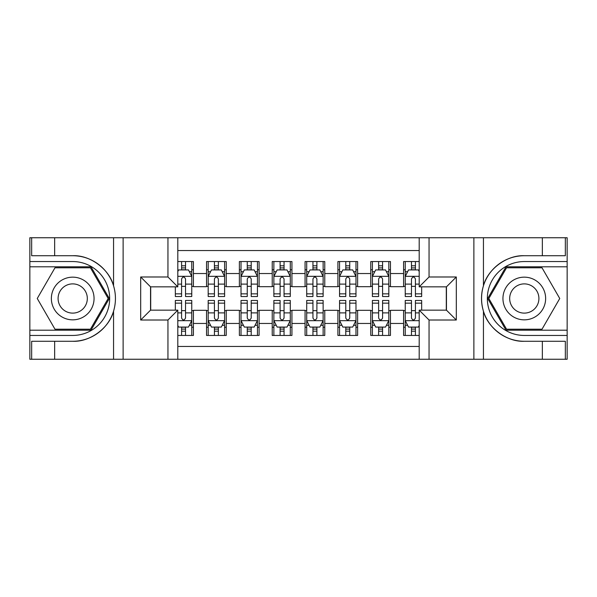 <?xml version="1.0" encoding="UTF-8"?>
<svg xmlns="http://www.w3.org/2000/svg" width="597" height="597" viewBox="0 0 597 597"><rect width="100%" height="100%" fill="white"/><g stroke="black" fill="none" stroke-linecap="round" stroke-linejoin="round"><path stroke-width="0.9" d="M177.802 359.26L419.198 359.26L419.198 310.156L446.452 310.156L446.452 286.844L419.198 286.844L419.198 237.74L177.802 237.74L177.802 286.844L150.548 286.844L150.548 310.156L177.802 310.156L177.802 359.26L54.648 359.26L54.648 341.275L72.707 341.275C89.975 342.148 109.266 327.954 113.557 311.209C116.064 302.746 116.064 294.276 113.557 285.791C109.266 269.046 89.975 254.852 72.707 255.725L54.648 255.725L54.648 237.74L29.85 237.74L29.85 330.193L91.005 330.193L109.303 298.5L91.005 266.807L29.85 266.807M419.198 261.553L403.594 261.553L403.594 273.538L390.46 273.538L390.46 286.679L403.594 286.679L403.594 273.538M390.46 273.538L390.46 261.553L370.752 261.553L370.752 273.538L357.618 273.538L357.618 286.679L370.752 286.679L370.752 273.538M357.618 273.538L357.618 261.553L337.909 261.553L337.909 273.538L324.775 273.538L324.775 286.679L337.909 286.679L337.909 273.538M324.775 273.538L324.775 261.553L305.067 261.553L305.067 273.538L291.933 273.538L291.933 286.679L305.067 286.679L305.067 273.538M291.933 273.538L291.933 261.553L272.225 261.553L272.225 273.538L259.091 273.538L259.091 286.679L272.225 286.679L272.225 273.538M259.091 273.538L259.091 261.553L239.382 261.553L239.382 273.538L226.248 273.538L226.248 286.679L239.382 286.679L239.382 273.538M226.248 273.538L226.248 261.553L206.54 261.553L206.54 286.679L193.406 286.679L193.406 261.553L177.802 261.553M177.802 335.447L193.406 335.447L193.406 310.321L206.54 310.321L206.54 335.447L226.248 335.447L226.248 310.321L239.382 310.321L239.382 323.462L226.248 323.462M239.382 323.462L239.382 335.447L259.091 335.447L259.091 310.321L272.225 310.321L272.225 323.462L259.091 323.462M272.225 323.462L272.225 335.447L291.933 335.447L291.933 310.321L305.067 310.321L305.067 323.462L291.933 323.462M305.067 323.462L305.067 335.447L324.775 335.447L324.775 310.321L337.909 310.321L337.909 323.462L324.775 323.462M337.909 323.462L337.909 335.447L357.618 335.447L357.618 310.321L370.752 310.321L370.752 323.462L357.618 323.462M370.752 323.462L370.752 335.447L390.46 335.447L390.46 310.321L403.594 310.321L403.594 323.462L390.46 323.462M419.198 250.553L177.802 250.553M177.802 346.447L419.198 346.447M403.594 323.462L403.594 335.447L419.198 335.447M150.713 286.844L150.713 310.156M446.287 310.156L446.287 286.844M181.585 269.762L185.525 269.762M191.764 269.762L193.406 269.762M181.585 286.351L185.525 286.351M191.764 286.351L193.406 286.351M181.585 310.649L185.525 310.649M191.764 310.649L193.406 310.649M181.585 327.238L185.525 327.238M191.764 327.238L193.406 327.238M206.54 286.351L208.181 286.351M214.42 286.351L218.368 286.351M224.606 286.351L226.248 286.351M206.54 269.762L208.181 269.762M214.42 269.762L218.368 269.762M224.606 269.762L226.248 269.762M206.54 310.649L208.181 310.649M214.42 310.649L218.368 310.649M224.606 310.649L226.248 310.649M206.54 327.238L208.181 327.238M214.42 327.238L218.368 327.238M224.606 327.238L226.248 327.238M239.382 310.649L241.024 310.649M247.262 310.649L251.21 310.649M257.449 310.649L259.091 310.649M239.382 327.238L241.024 327.238M247.262 327.238L251.21 327.238M257.449 327.238L259.091 327.238M239.382 269.762L241.024 269.762M247.262 269.762L251.21 269.762M257.449 269.762L259.091 269.762M239.382 286.351L241.024 286.351M247.262 286.351L251.21 286.351M257.449 286.351L259.091 286.351M272.225 310.649L273.866 310.649M280.105 310.649L284.053 310.649M290.291 310.649L291.933 310.649M272.225 327.238L273.866 327.238M280.105 327.238L284.053 327.238M290.291 327.238L291.933 327.238M272.225 269.762L273.866 269.762M280.105 269.762L284.053 269.762M290.291 269.762L291.933 269.762M272.225 286.351L273.866 286.351M280.105 286.351L284.053 286.351M290.291 286.351L291.933 286.351M305.067 310.649L306.709 310.649M312.947 310.649L316.895 310.649M323.134 310.649L324.775 310.649M305.067 327.238L306.709 327.238M312.947 327.238L316.895 327.238M323.134 327.238L324.775 327.238M305.067 269.762L306.709 269.762M312.947 269.762L316.895 269.762M323.134 269.762L324.775 269.762M305.067 286.351L306.709 286.351M312.947 286.351L316.895 286.351M323.134 286.351L324.775 286.351M337.909 310.649L339.551 310.649M345.79 310.649L349.738 310.649M355.976 310.649L357.618 310.649M337.909 327.238L339.551 327.238M345.79 327.238L349.738 327.238M355.976 327.238L357.618 327.238M337.909 269.762L339.551 269.762M345.79 269.762L349.738 269.762M355.976 269.762L357.618 269.762M337.909 286.351L339.551 286.351M345.79 286.351L349.738 286.351M355.976 286.351L357.618 286.351M370.752 310.649L372.394 310.649M378.632 310.649L382.58 310.649M388.819 310.649L390.46 310.649M370.752 327.238L372.394 327.238M378.632 327.238L382.58 327.238M388.819 327.238L390.46 327.238M370.752 269.762L372.394 269.762M378.632 269.762L382.58 269.762M388.819 269.762L390.46 269.762M370.752 286.351L372.394 286.351M378.632 286.351L382.58 286.351M388.819 286.351L390.46 286.351M403.594 310.649L405.236 310.649M411.475 310.649L415.415 310.649M403.594 327.238L405.236 327.238M411.475 327.238L415.415 327.238M403.594 269.762L405.236 269.762M411.475 269.762L415.415 269.762M403.594 286.351L405.236 286.351M411.475 286.351L415.415 286.351M185.525 265.822L181.585 265.822M175.339 293.851L175.339 296.53L181.585 296.53L181.585 293.851L175.339 293.851L175.339 286.844M189.383 271.732L191.764 271.732L191.764 296.53L185.525 296.53L185.525 278.956C184.212 276.426 182.898 276.426 181.585 278.956L181.585 293.851M191.764 271.732L191.764 261.553M191.764 276.493L188.48 269.926L178.622 269.926L177.802 271.568M181.585 269.926L181.585 261.553M185.525 261.553L185.525 269.926M181.585 331.178L185.525 331.178M177.802 325.432L178.622 327.074L188.48 327.074L191.764 320.507L191.764 300.47L185.525 300.47L185.525 303.149L191.764 303.149M191.764 320.507L191.764 335.447M175.339 310.156L175.339 300.47L181.585 300.47L181.585 318.044C182.891 320.574 184.204 320.574 185.525 318.044L185.525 303.149M185.525 327.074L185.525 335.447M181.585 335.447L181.585 327.074M83.386 280.015A21.35 21.35 0 0 0 54.223 287.829A21.35 21.35 0 0 0 62.036 316.985A21.35 21.35 0 0 0 91.199 309.171A21.35 21.35 0 0 0 83.386 280.015M80.013 285.844A14.612 14.612 0 0 0 60.051 291.194A14.612 14.612 0 0 0 65.401 311.156A14.612 14.612 0 0 0 85.364 305.806A14.612 14.612 0 0 0 80.013 285.844M90.438 329.208L54.984 329.208L37.253 298.5L54.984 267.792L90.438 267.792L108.169 298.5L90.438 329.208M534.964 280.015A21.35 21.35 0 0 0 505.801 287.829A21.35 21.35 0 0 0 513.614 316.985A21.35 21.35 0 0 0 542.777 309.171A21.35 21.35 0 0 0 534.964 280.015M531.599 285.844A14.612 14.612 0 0 0 511.636 291.194A14.612 14.612 0 0 0 516.987 311.156A14.612 14.612 0 0 0 536.949 305.806A14.612 14.612 0 0 0 531.599 285.844M542.016 329.208L506.562 329.208L488.831 298.5L506.562 267.792L542.016 267.792L559.747 298.5L542.016 329.208M167.951 359.26L167.951 320.014L140.691 320.014L140.691 276.986L167.951 276.986L167.951 237.74L123.124 237.74L123.124 359.26M72.707 255.725A42.775 42.775 0 0 1 113.557 285.791L113.557 237.74L54.648 237.74M54.648 359.26L29.85 359.26L29.85 330.193M29.85 335.447L72.707 335.447A36.947 36.947 0 0 0 109.654 298.5A36.947 36.947 0 0 0 72.707 261.553L29.85 261.553M72.707 341.275A42.775 42.775 0 0 0 113.557 311.209L113.557 359.26M113.557 237.74L123.124 237.74M167.951 237.74L177.802 237.74M54.648 341.275L31.656 341.275L31.656 359.26M54.648 255.725L31.656 255.725L31.656 237.74M167.951 320.014L177.802 310.156M140.691 320.014L150.548 310.156M140.691 276.986L150.548 286.844M167.951 276.986L177.802 286.844M419.198 237.74L542.352 237.74L542.352 255.725L524.293 255.725C507.025 254.852 487.734 269.046 483.443 285.791C480.936 294.254 480.936 302.724 483.443 311.209C487.734 327.954 507.025 342.148 524.293 341.275L542.352 341.275L542.352 359.26L567.15 359.26L567.15 266.807L505.995 266.807L487.697 298.5L505.995 330.193L567.15 330.193M429.049 237.74L429.049 276.986L456.309 276.986L456.309 320.014L429.049 320.014L429.049 359.26L473.876 359.26L473.876 237.74M483.443 311.209L483.443 359.26L542.352 359.26M542.352 237.74L567.15 237.74L567.15 266.807M567.15 261.553L524.293 261.553A36.947 36.947 0 0 0 487.346 298.5A36.947 36.947 0 0 0 524.293 335.447L567.15 335.447M524.293 255.725A42.775 42.775 0 0 0 481.51 298.5A42.775 42.775 0 0 0 524.293 341.275M483.443 359.26L473.876 359.26M429.049 359.26L419.198 359.26M542.352 255.725L565.344 255.725L565.344 237.74M542.352 341.275L565.344 341.275L565.344 359.26M429.049 276.986L419.198 286.844M456.309 276.986L446.452 286.844M456.309 320.014L446.452 310.156M429.049 320.014L419.198 310.156M218.368 265.822L214.42 265.822M224.606 293.851L218.368 293.851L218.368 296.53L224.606 296.53L224.606 276.493L221.323 269.926L211.465 269.926L208.181 276.493L208.181 296.53L214.42 296.53L214.42 293.851L208.181 293.851M208.181 276.493L208.181 261.553M224.606 276.493L224.606 261.553M214.42 269.926L214.42 261.553M218.368 261.553L218.368 269.926M218.368 293.851L218.368 278.956C217.054 276.426 215.741 276.426 214.42 278.956L214.42 293.851M251.21 265.822L247.262 265.822M257.449 293.851L251.21 293.851L251.21 296.53L257.449 296.53L257.449 276.493L254.165 269.926L244.307 269.926L241.024 276.493L241.024 296.53L247.262 296.53L247.262 293.851L241.024 293.851M241.024 276.493L241.024 261.553M257.449 276.493L257.449 261.553M247.262 269.926L247.262 261.553M251.21 261.553L251.21 269.926M251.21 293.851L251.21 278.956C249.897 276.426 248.583 276.426 247.262 278.956L247.262 293.851M284.053 265.822L280.105 265.822M290.291 293.851L284.053 293.851L284.053 296.53L290.291 296.53L290.291 276.493L287.008 269.926L277.15 269.926L273.866 276.493L273.866 296.53L280.105 296.53L280.105 293.851L273.866 293.851M273.866 276.493L273.866 261.553M290.291 276.493L290.291 261.553M280.105 269.926L280.105 261.553M284.053 261.553L284.053 269.926M284.053 293.851L284.053 278.956C282.739 276.426 281.426 276.426 280.105 278.956L280.105 293.851M316.895 265.822L312.947 265.822M323.134 293.851L316.895 293.851L316.895 296.53L323.134 296.53L323.134 276.493L319.85 269.926L309.992 269.926L306.709 276.493L306.709 296.53L312.947 296.53L312.947 293.851L306.709 293.851M306.709 276.493L306.709 261.553M323.134 276.493L323.134 261.553M312.947 269.926L312.947 261.553M316.895 261.553L316.895 269.926M316.895 293.851L316.895 278.956C315.582 276.426 314.268 276.426 312.947 278.956L312.947 293.851M214.42 331.178L218.368 331.178M208.181 303.149L214.42 303.149L214.42 300.47L208.181 300.47L208.181 320.507L211.465 327.074L221.323 327.074L224.606 320.507L224.606 300.47L218.368 300.47L218.368 303.149L224.606 303.149M224.606 320.507L224.606 335.447M208.181 320.507L208.181 335.447M218.368 327.074L218.368 335.447M214.42 335.447L214.42 327.074M214.42 303.149L214.42 318.044C215.733 320.574 217.047 320.574 218.368 318.044L218.368 303.149M247.262 331.178L251.21 331.178M241.024 303.149L247.262 303.149L247.262 300.47L241.024 300.47L241.024 320.507L244.307 327.074L254.165 327.074L257.449 320.507L257.449 300.47L251.21 300.47L251.21 303.149L257.449 303.149M257.449 320.507L257.449 335.447M241.024 320.507L241.024 335.447M251.21 327.074L251.21 335.447M247.262 335.447L247.262 327.074M247.262 303.149L247.262 318.044C248.576 320.574 249.889 320.574 251.21 318.044L251.21 303.149M280.105 331.178L284.053 331.178M273.866 303.149L280.105 303.149L280.105 300.47L273.866 300.47L273.866 320.507L277.15 327.074L287.008 327.074L290.291 320.507L290.291 300.47L284.053 300.47L284.053 303.149L290.291 303.149M290.291 320.507L290.291 335.447M273.866 320.507L273.866 335.447M284.053 327.074L284.053 335.447M280.105 335.447L280.105 327.074M280.105 303.149L280.105 318.044C281.418 320.574 282.732 320.574 284.053 318.044L284.053 303.149M312.947 331.178L316.895 331.178M306.709 303.149L312.947 303.149L312.947 300.47L306.709 300.47L306.709 320.507L309.992 327.074L319.85 327.074L323.134 320.507L323.134 300.47L316.895 300.47L316.895 303.149L323.134 303.149M323.134 320.507L323.134 335.447M306.709 320.507L306.709 335.447M316.895 327.074L316.895 335.447M312.947 335.447L312.947 327.074M312.947 303.149L312.947 318.044C314.261 320.574 315.574 320.574 316.895 318.044L316.895 303.149M349.738 265.822L345.79 265.822M355.976 293.851L349.738 293.851L349.738 296.53L355.976 296.53L355.976 276.493L352.693 269.926L342.835 269.926L339.551 276.493L339.551 296.53L345.79 296.53L345.79 293.851L339.551 293.851M339.551 276.493L339.551 261.553M355.976 276.493L355.976 261.553M345.79 269.926L345.79 261.553M349.738 261.553L349.738 269.926M349.738 293.851L349.738 278.956C348.424 276.426 347.111 276.426 345.79 278.956L345.79 293.851M345.79 331.178L349.738 331.178M339.551 303.149L345.79 303.149L345.79 300.47L339.551 300.47L339.551 320.507L342.835 327.074L352.693 327.074L355.976 320.507L355.976 300.47L349.738 300.47L349.738 303.149L355.976 303.149M355.976 320.507L355.976 335.447M339.551 320.507L339.551 335.447M349.738 327.074L349.738 335.447M345.79 335.447L345.79 327.074M345.79 303.149L345.79 318.044C347.103 320.574 348.417 320.574 349.738 318.044L349.738 303.149M382.58 265.822L378.632 265.822M388.819 293.851L382.58 293.851L382.58 296.53L388.819 296.53L388.819 276.493L385.535 269.926L375.677 269.926L372.394 276.493L372.394 296.53L378.632 296.53L378.632 293.851L372.394 293.851M372.394 276.493L372.394 261.553M388.819 276.493L388.819 261.553M378.632 269.926L378.632 261.553M382.58 261.553L382.58 269.926M382.58 293.851L382.58 278.956C381.267 276.426 379.953 276.426 378.632 278.956L378.632 293.851M378.632 331.178L382.58 331.178M372.394 303.149L378.632 303.149L378.632 300.47L372.394 300.47L372.394 320.507L375.677 327.074L385.535 327.074L388.819 320.507L388.819 300.47L382.58 300.47L382.58 303.149L388.819 303.149M388.819 320.507L388.819 335.447M372.394 320.507L372.394 335.447M382.58 327.074L382.58 335.447M378.632 335.447L378.632 327.074M378.632 303.149L378.632 318.044C379.946 320.574 381.259 320.574 382.58 318.044L382.58 303.149M415.415 265.822L411.475 265.822M419.198 271.568L418.378 269.926L408.52 269.926L405.236 276.493L405.236 296.53L411.475 296.53L411.475 293.851L405.236 293.851M405.236 276.493L405.236 261.553M421.661 286.844L421.661 296.53L415.415 296.53L415.415 278.956C414.109 276.426 412.796 276.426 411.475 278.956L411.475 293.851M411.475 269.926L411.475 261.553M415.415 261.553L415.415 269.926M411.475 331.178L415.415 331.178M421.661 303.149L421.661 300.47L415.415 300.47L415.415 303.149L421.661 303.149L421.661 310.156M407.617 325.268L405.236 325.268L405.236 300.47L411.475 300.47L411.475 318.044C412.788 320.574 414.102 320.574 415.415 318.044L415.415 303.149M405.236 325.268L405.236 335.447M405.236 320.507L408.52 327.074L418.378 327.074L419.198 325.432M415.415 327.074L415.415 335.447M411.475 335.447L411.475 327.074M206.54 323.462L193.406 323.462M206.54 273.538L193.406 273.538M191.682 276.329L177.802 276.329M191.764 293.851L185.525 293.851M181.585 284.105L177.802 284.105M191.764 284.105L185.525 284.105M185.525 267.911L181.585 267.911M177.802 320.671L191.682 320.671M191.764 325.268L189.383 325.268M175.339 303.149L181.585 303.149M185.525 312.895L191.764 312.895M177.802 312.895L181.585 312.895M181.585 329.089L185.525 329.089M483.443 237.74L483.443 285.791M224.524 276.329L208.263 276.329M208.181 271.732L210.562 271.732M222.226 271.732L224.606 271.732M214.42 284.105L208.181 284.105M224.606 284.105L218.368 284.105M218.368 267.911L214.42 267.911M257.367 276.329L241.106 276.329M241.024 271.732L243.404 271.732M255.068 271.732L257.449 271.732M247.262 284.105L241.024 284.105M257.449 284.105L251.21 284.105M251.21 267.911L247.262 267.911M290.209 276.329L273.948 276.329M273.866 271.732L276.247 271.732M287.911 271.732L290.291 271.732M280.105 284.105L273.866 284.105M290.291 284.105L284.053 284.105M284.053 267.911L280.105 267.911M323.052 276.329L306.791 276.329M306.709 271.732L309.089 271.732M320.753 271.732L323.134 271.732M312.947 284.105L306.709 284.105M323.134 284.105L316.895 284.105M316.895 267.911L312.947 267.911M208.263 320.671L224.524 320.671M224.606 325.268L222.226 325.268M210.562 325.268L208.181 325.268M218.368 312.895L224.606 312.895M208.181 312.895L214.42 312.895M214.42 329.089L218.368 329.089M241.106 320.671L257.367 320.671M257.449 325.268L255.068 325.268M243.404 325.268L241.024 325.268M251.21 312.895L257.449 312.895M241.024 312.895L247.262 312.895M247.262 329.089L251.21 329.089M273.948 320.671L290.209 320.671M290.291 325.268L287.911 325.268M276.247 325.268L273.866 325.268M284.053 312.895L290.291 312.895M273.866 312.895L280.105 312.895M280.105 329.089L284.053 329.089M306.791 320.671L323.052 320.671M323.134 325.268L320.753 325.268M309.089 325.268L306.709 325.268M316.895 312.895L323.134 312.895M306.709 312.895L312.947 312.895M312.947 329.089L316.895 329.089M355.894 276.329L339.633 276.329M339.551 271.732L341.932 271.732M353.596 271.732L355.976 271.732M345.79 284.105L339.551 284.105M355.976 284.105L349.738 284.105M349.738 267.911L345.79 267.911M339.633 320.671L355.894 320.671M355.976 325.268L353.596 325.268M341.932 325.268L339.551 325.268M349.738 312.895L355.976 312.895M339.551 312.895L345.79 312.895M345.79 329.089L349.738 329.089M388.737 276.329L372.476 276.329M372.394 271.732L374.774 271.732M386.438 271.732L388.819 271.732M378.632 284.105L372.394 284.105M388.819 284.105L382.58 284.105M382.58 267.911L378.632 267.911M372.476 320.671L388.737 320.671M388.819 325.268L386.438 325.268M374.774 325.268L372.394 325.268M382.58 312.895L388.819 312.895M372.394 312.895L378.632 312.895M378.632 329.089L382.58 329.089M419.198 276.329L405.318 276.329M405.236 271.732L407.617 271.732M421.661 293.851L415.415 293.851M411.475 284.105L405.236 284.105M419.198 284.105L415.415 284.105M415.415 267.911L411.475 267.911M405.318 320.671L419.198 320.671M405.236 303.149L411.475 303.149M415.415 312.895L419.198 312.895M405.236 312.895L411.475 312.895M411.475 329.089L415.415 329.089"/></g></svg>
